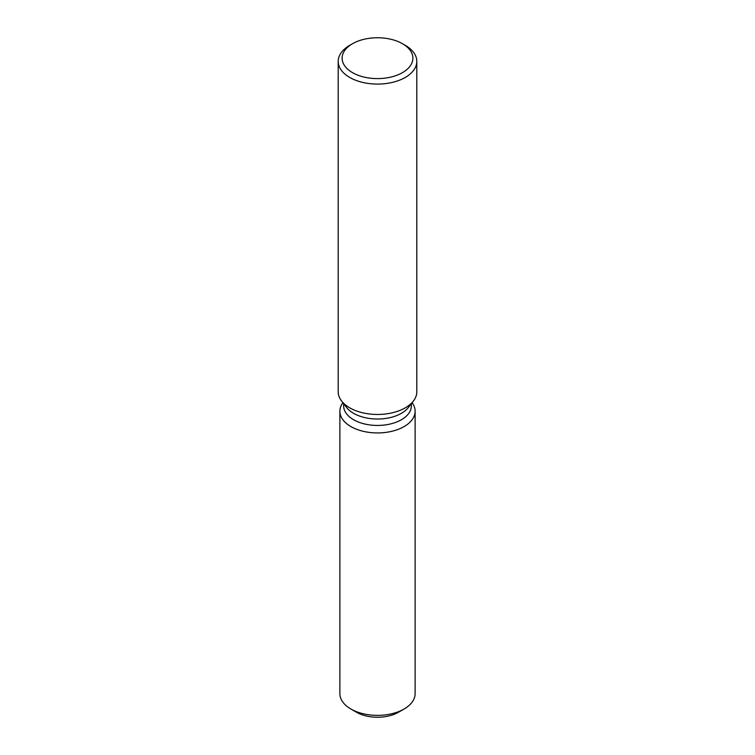 <?xml version="1.0" encoding="UTF-8"?>
<svg xmlns="http://www.w3.org/2000/svg" width="755" height="755" viewBox="0 0 755 755"><rect width="100%" height="100%" fill="white"/><g stroke="black" fill="none" stroke-linecap="round" stroke-linejoin="round"><path stroke-width="1.13" d="M415.118 411.22A37.618 21.716 180 0 1 404.104 426.575A37.618 21.716 180 0 0 412.098 402.689A37.618 21.716 180 0 1 415.118 411.22L415.118 693.656A37.618 21.716 180 0 1 404.104 709.011L398.536 712.22A29.756 17.176 180 0 1 398.536 712.22A29.756 17.176 180 0 1 354.01 710.615M411.352 403.651L411.352 405.897A33.852 19.545 180 0 1 401.443 419.723A33.852 19.545 180 0 1 364.542 423.951A33.852 19.545 180 0 1 343.648 405.897L343.648 403.651M404.104 426.575A37.618 21.716 180 0 1 356.435 429.208A37.618 21.716 180 0 1 342.902 402.689A37.618 21.716 180 0 0 339.882 411.22A37.618 21.716 180 0 0 363.108 431.284A37.618 21.716 180 0 0 404.104 426.575M402.519 43.733L405.293 45.338A39.307 22.697 180 0 1 416.807 61.382L416.807 391.769A39.307 22.697 180 0 1 413.381 401.037L408.408 407.455A33.852 19.545 180 0 1 401.443 413.296A33.852 19.545 180 0 1 346.592 407.455L341.619 401.037A39.307 22.697 180 0 1 338.193 391.769L338.193 61.382A39.307 22.697 180 0 1 349.707 45.338L352.481 43.733A35.381 20.423 180 0 1 402.519 43.733A35.381 20.423 180 0 1 402.519 72.622A35.381 20.423 180 0 1 352.481 72.622A35.381 20.423 180 0 1 352.481 43.733L349.707 45.338M413.381 401.037A39.307 22.697 180 0 1 405.293 407.813A39.307 22.697 180 0 1 341.619 401.037M416.807 61.382A39.307 22.697 180 0 1 405.293 77.435A39.307 22.697 180 0 1 362.457 82.352A39.307 22.697 180 0 1 338.193 61.382M350.896 709.011L356.454 712.22A29.756 17.176 180 0 0 398.536 712.22L404.104 709.011A37.618 21.716 180 0 1 350.896 709.011A37.618 21.716 180 0 1 339.882 693.656L339.882 411.22"/></g></svg>
